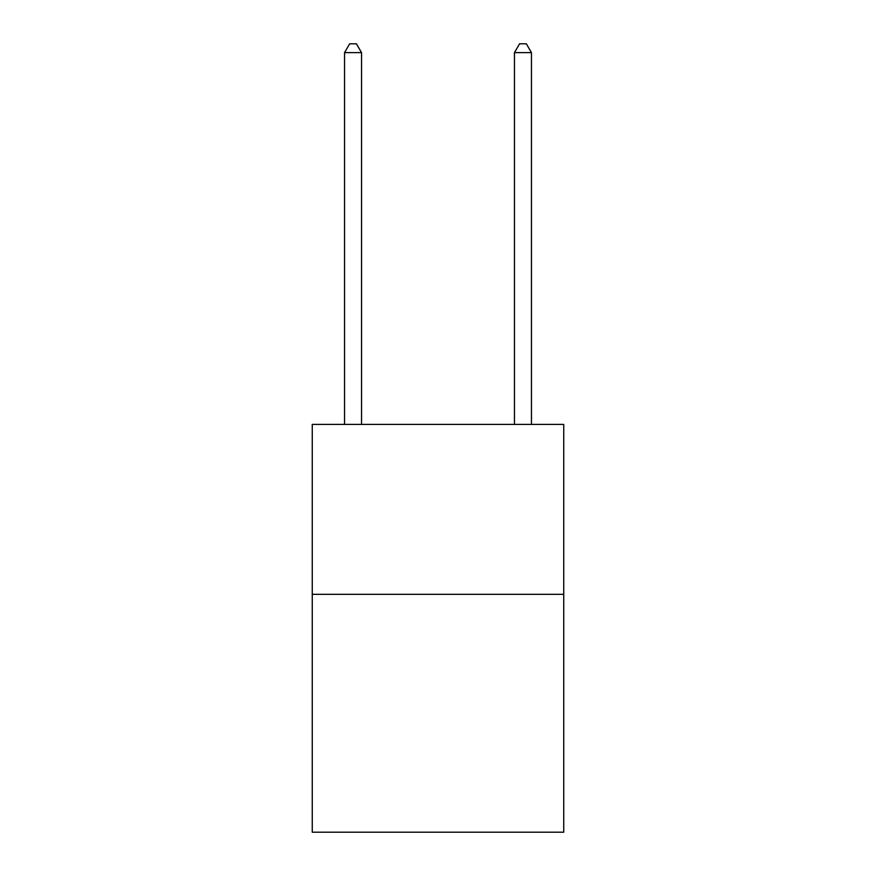 <?xml version="1.0" encoding="UTF-8"?>
<svg xmlns="http://www.w3.org/2000/svg" width="876" height="876" viewBox="0 0 876 876"><rect width="100%" height="100%" fill="white"/><g stroke="black" fill="none" stroke-linecap="round" stroke-linejoin="round"><path stroke-width="1.31" d="M563.739 594.322L563.739 832.2L312.261 832.2L312.261 424.411L563.739 424.411L563.739 594.322L312.261 594.322M361.536 424.411L361.536 52.637L344.553 52.637L344.553 424.411M344.553 52.637L349.644 43.8L356.444 43.8L361.536 52.637M531.447 424.411L531.447 52.637L514.464 52.637L514.464 424.411M514.464 52.637L519.556 43.8L526.356 43.8L531.447 52.637"/></g></svg>

